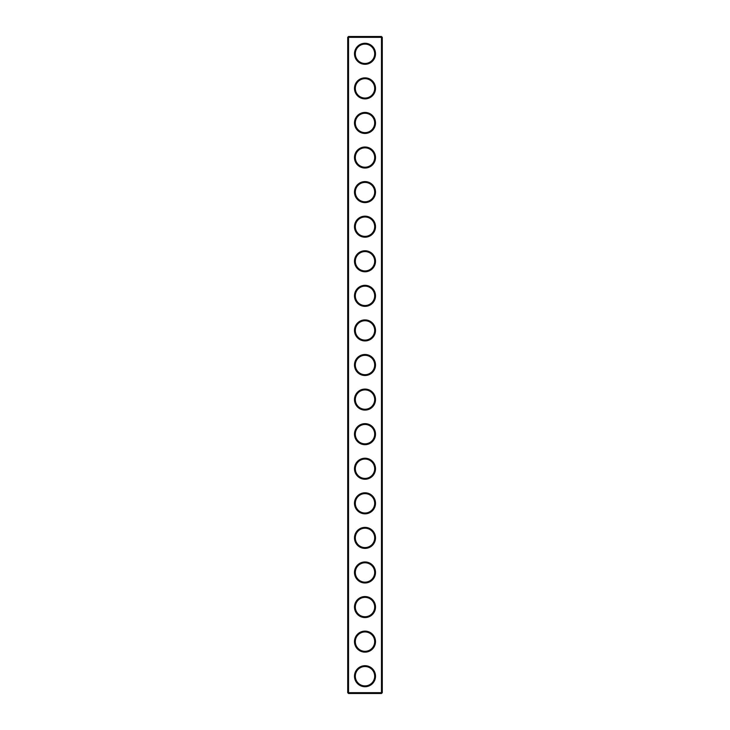 <?xml version="1.0" encoding="UTF-8"?>
<svg xmlns="http://www.w3.org/2000/svg" width="730" height="730" viewBox="0 0 730 730"><rect width="100%" height="100%" fill="white"/><g stroke="black" fill="none" stroke-linecap="round" stroke-linejoin="round"><path stroke-width="1.09" d="M381.462 693.5L382.292 692.67L382.292 37.33L347.708 37.33L347.708 692.67L348.538 693.5L381.462 693.5L381.462 36.5L348.538 36.5L348.538 693.5M347.708 692.67L382.292 692.67M347.708 37.33L348.538 36.5M375.512 53.792A10.512 10.512 0 0 1 359.744 62.889A10.512 10.512 0 0 1 359.744 44.685A10.512 10.512 0 0 1 375.512 53.792M375.512 88.367A10.512 10.512 0 0 1 359.744 97.473A10.512 10.512 0 0 1 359.744 79.269A10.512 10.512 0 0 1 375.512 88.367M375.512 122.95A10.512 10.512 0 0 1 359.744 132.048A10.512 10.512 0 0 1 359.744 113.844A10.512 10.512 0 0 1 375.512 122.95M375.512 157.525A10.512 10.512 0 0 1 359.744 166.632A10.512 10.512 0 0 1 359.744 148.418A10.512 10.512 0 0 1 375.512 157.525M375.512 192.109A10.512 10.512 0 0 1 359.744 201.206A10.512 10.512 0 0 1 359.744 183.002A10.512 10.512 0 0 1 375.512 192.109M375.512 226.683A10.512 10.512 0 0 1 359.744 235.79A10.512 10.512 0 0 1 359.744 217.576A10.512 10.512 0 0 1 375.512 226.683M375.512 261.267A10.512 10.512 0 0 1 359.744 270.365A10.512 10.512 0 0 1 359.744 252.16A10.512 10.512 0 0 1 375.512 261.267M375.512 295.842A10.512 10.512 0 0 1 359.744 304.948A10.512 10.512 0 0 1 359.744 286.735A10.512 10.512 0 0 1 375.512 295.842M375.512 330.425A10.512 10.512 0 0 1 359.744 339.523A10.512 10.512 0 0 1 359.744 321.319A10.512 10.512 0 0 1 375.512 330.425M375.512 365A10.512 10.512 0 0 1 359.744 374.107A10.512 10.512 0 0 1 359.744 355.893A10.512 10.512 0 0 1 375.512 365M375.512 399.575A10.512 10.512 0 0 1 359.744 408.681A10.512 10.512 0 0 1 359.744 390.477A10.512 10.512 0 0 1 375.512 399.575M375.512 434.158A10.512 10.512 0 0 1 359.744 443.265A10.512 10.512 0 0 1 359.744 425.052A10.512 10.512 0 0 1 375.512 434.158M375.512 468.733A10.512 10.512 0 0 1 359.744 477.84A10.512 10.512 0 0 1 359.744 459.635A10.512 10.512 0 0 1 375.512 468.733M375.512 503.317A10.512 10.512 0 0 1 359.744 512.423A10.512 10.512 0 0 1 359.744 494.21A10.512 10.512 0 0 1 375.512 503.317M375.512 537.891A10.512 10.512 0 0 1 359.744 546.998A10.512 10.512 0 0 1 359.744 528.794A10.512 10.512 0 0 1 375.512 537.891M375.512 572.475A10.512 10.512 0 0 1 359.744 581.582A10.512 10.512 0 0 1 359.744 563.368A10.512 10.512 0 0 1 375.512 572.475M375.512 607.05A10.512 10.512 0 0 1 359.744 616.156A10.512 10.512 0 0 1 359.744 597.952A10.512 10.512 0 0 1 375.512 607.05M375.512 641.633A10.512 10.512 0 0 1 359.744 650.731A10.512 10.512 0 0 1 359.744 632.527A10.512 10.512 0 0 1 375.512 641.633M375.512 676.208A10.512 10.512 0 0 1 359.744 685.315A10.512 10.512 0 0 1 359.744 667.111A10.512 10.512 0 0 1 375.512 676.208M374.682 53.792A9.682 9.682 0 0 1 360.155 62.178A9.682 9.682 0 0 1 360.155 45.406A9.682 9.682 0 0 1 374.682 53.792M374.682 88.367A9.682 9.682 0 0 1 360.155 96.752A9.682 9.682 0 0 1 360.155 79.981A9.682 9.682 0 0 1 374.682 88.367M374.682 122.95A9.682 9.682 0 0 1 360.155 131.336A9.682 9.682 0 0 1 360.155 114.564A9.682 9.682 0 0 1 374.682 122.95M374.682 157.525A9.682 9.682 0 0 1 360.155 165.911A9.682 9.682 0 0 1 360.155 149.139A9.682 9.682 0 0 1 374.682 157.525M374.682 192.109A9.682 9.682 0 0 1 360.155 200.494A9.682 9.682 0 0 1 360.155 183.723A9.682 9.682 0 0 1 374.682 192.109M374.682 226.683A9.682 9.682 0 0 1 360.155 235.069A9.682 9.682 0 0 1 360.155 218.297A9.682 9.682 0 0 1 374.682 226.683M374.682 261.267A9.682 9.682 0 0 1 360.155 269.644A9.682 9.682 0 0 1 360.155 252.881A9.682 9.682 0 0 1 374.682 261.267M374.682 295.842A9.682 9.682 0 0 1 360.155 304.227A9.682 9.682 0 0 1 360.155 287.456A9.682 9.682 0 0 1 374.682 295.842M374.682 330.425A9.682 9.682 0 0 1 360.155 338.802A9.682 9.682 0 0 1 360.155 322.04A9.682 9.682 0 0 1 374.682 330.425M374.682 365A9.682 9.682 0 0 1 360.155 373.386A9.682 9.682 0 0 1 360.155 356.614A9.682 9.682 0 0 1 374.682 365M374.682 399.575A9.682 9.682 0 0 1 360.155 407.96A9.682 9.682 0 0 1 360.155 391.198A9.682 9.682 0 0 1 374.682 399.575M374.682 434.158A9.682 9.682 0 0 1 360.155 442.544A9.682 9.682 0 0 1 360.155 425.773A9.682 9.682 0 0 1 374.682 434.158M374.682 468.733A9.682 9.682 0 0 1 360.155 477.119A9.682 9.682 0 0 1 360.155 460.356A9.682 9.682 0 0 1 374.682 468.733M374.682 503.317A9.682 9.682 0 0 1 360.155 511.703A9.682 9.682 0 0 1 360.155 494.931A9.682 9.682 0 0 1 374.682 503.317M374.682 537.891A9.682 9.682 0 0 1 360.155 546.277A9.682 9.682 0 0 1 360.155 529.505A9.682 9.682 0 0 1 374.682 537.891M374.682 572.475A9.682 9.682 0 0 1 360.155 580.861A9.682 9.682 0 0 1 360.155 564.089A9.682 9.682 0 0 1 374.682 572.475M374.682 607.05A9.682 9.682 0 0 1 360.155 615.436A9.682 9.682 0 0 1 360.155 598.664A9.682 9.682 0 0 1 374.682 607.05M374.682 641.633A9.682 9.682 0 0 1 360.155 650.019A9.682 9.682 0 0 1 360.155 633.248A9.682 9.682 0 0 1 374.682 641.633M374.682 676.208A9.682 9.682 0 0 1 360.155 684.594A9.682 9.682 0 0 1 360.155 667.822A9.682 9.682 0 0 1 374.682 676.208M382.292 37.33L381.462 36.5"/></g></svg>
